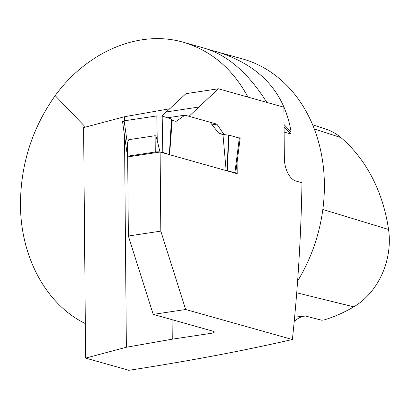 <?xml version="1.0" encoding="UTF-8"?>
<svg xmlns="http://www.w3.org/2000/svg" width="409" height="409" viewBox="0 0 409 409"><rect width="100%" height="100%" fill="white"/><g stroke="black" fill="none" stroke-linecap="round" stroke-linejoin="round"><path stroke-width="0.61" d="M172.261 339.173L126.366 347.251L85.614 358.105L126.948 369.726A18.983 3.855 179.5 0 1 128.697 370.334C188.426 361.137 242.987 350.866 292.384 339.511L185.65 309.501L153.201 314.388L212.884 331.172A7.592 1.539 -0.5 0 1 214.26 332.042A7.592 1.539 -0.5 0 1 211.024 333.33L172.261 339.173L172.087 319.7M85.614 358.105L83.605 127.613L124.356 116.759L169.566 108.799M161.928 116.023L185.957 93.671L218.406 88.784L189.019 116.314L216.898 124.152L222.864 132.864L219.188 133.416M292.384 339.511C297.844 288.381 301.044 236.126 301.985 182.746L295.968 181.054A19.934 11.176 81.4 0 1 284.352 158.319L283.907 107.204L218.406 88.784M209.137 49.678L242.44 58.881A149.5 120.021 105.7 0 1 297.532 281.213M85.317 323.57C46.437 304.725 20.608 257.363 20.45 204.612C20.639 164.377 32.219 128.058 55.179 95.645C87.654 51.14 139.612 29.484 183.283 42.245C211.162 50.537 232.716 68.819 247.961 97.097M266.826 102.398C248.437 73.237 227.757 55.205 204.791 48.293L183.283 42.245M216.351 51.544C259.449 64.837 284.367 91.626 291.116 131.913L290.605 133.896L284.127 132.076M55.179 95.645L85.471 127.112M224.587 134.704A9.494 5.322 -98.6 0 1 222.864 132.864M237.051 155.855L237.205 173.707L160.118 152.03L127.669 156.918L127.669 157.235M185.65 309.501L160.809 231.126L160.118 152.03L162.802 152.363L169.592 154.694L226.151 170.599L222.956 134.566L228.805 135.093L240.144 138.278M160.809 231.126L128.36 236.013L153.201 314.388M128.36 236.013L127.669 156.918M312.614 124.781L325.845 129.111A67.015 53.804 -74.3 0 1 340.896 137.598A166.683 133.815 -74.3 0 1 388.55 229.459A67.015 53.804 -74.3 0 1 353.811 306.832A166.683 133.815 -74.3 0 1 324.025 319.961L321.714 320.206L305.554 316.05L294.526 317.139M302.962 316.31A28.477 22.863 -74.3 0 0 294.127 321.443M198.585 107.081L166.136 111.969M212.153 124.868L216.898 124.152M124.356 116.759L124.392 120.803M124.52 135.461L126.366 347.251M122.536 121.504L124.137 120.844L156.821 115.921L162.179 116.095L171.494 118.978L172.174 120.287L175.41 121.197A4.744 2.659 81.4 0 0 176.08 121.243A4.744 2.659 81.4 0 0 176.77 120.957L184.929 115.164L167.603 117.772M184.929 115.164L210.047 122.225L218.35 132.649A4.744 2.659 81.4 0 0 219.72 133.656L222.956 134.566M172.174 120.287L169.592 154.694M235.62 173.258L234.909 172.634L239.357 137.792M226.151 170.599L234.909 172.634M155.123 135.711C155.747 135.665 156.458 137.291 157.245 140.589L160.006 152.03A3.799 0.772 179.5 0 0 155.267 152.01L155.123 135.711L128.891 139.663C128.273 139.801 127.833 141.601 127.582 145.057L127.414 156.606A3.799 0.772 179.5 0 0 127.705 156.898M128.891 139.663L129.034 155.962L155.267 152.01M129.034 155.962A3.799 0.772 179.5 0 0 127.414 156.606M169.352 154.392L171.494 118.978L162.179 116.095L156.821 115.921L124.137 120.844L123.324 121.948M211.024 333.33L210.998 330.641M353.811 306.832L296.627 292.772M340.896 137.598L314.281 128.953M388.55 229.459L322.829 209.48M291.116 131.913L284.061 124.612M213.12 51.237L212.404 50.496M290.605 133.896L284.081 127.153M227.138 170.681L228.452 135.042M227.491 170.737L228.805 135.093M175.328 121.176L176.77 120.957M171.642 119.065L169.495 154.474M162.179 116.095L162.802 152.363M157.245 140.589L156.821 115.921M124.137 120.844L127.582 145.057M235.865 171.831L235.875 173.334M240.129 138.426L235.696 173.15M122.557 121.652L127.409 155.788"/></g></svg>
